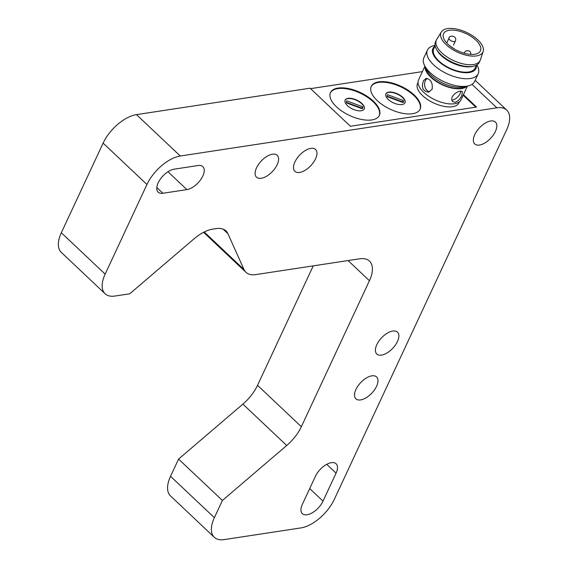 <?xml version="1.0" encoding="UTF-8"?>
<svg xmlns="http://www.w3.org/2000/svg" width="568" height="568" viewBox="0 0 568 568"><rect width="100%" height="100%" fill="white"/><g stroke="black" fill="none" stroke-linecap="round" stroke-linejoin="round"><path stroke-width="0.85" d="M222.4 500.465L214.37 517.682A31.51 16.039 133.4 0 0 214.321 537.307A31.51 16.039 133.4 0 0 224.204 539.6L300.941 527.913A31.51 16.039 133.4 0 0 334.282 499.421L506.67 129.731A31.51 16.039 133.4 0 0 506.72 110.107A31.51 16.039 133.4 0 0 496.844 107.813L180.283 156.008A31.51 16.039 133.4 0 0 146.942 184.501L105.151 274.124A31.51 16.039 133.4 0 0 105.101 293.748A31.51 16.039 133.4 0 0 114.984 296.042L129.724 293.798L194.043 238.83A31.51 16.039 -46.6 0 1 212.744 229.124L216.096 228.613A31.51 16.039 -46.6 0 1 225.979 230.906A31.51 16.039 -46.6 0 1 227.917 233.675L244.006 269.544A31.51 16.039 133.4 0 0 245.944 272.306A31.51 16.039 133.4 0 0 255.82 274.6L359.594 258.802A31.51 16.039 -46.6 0 1 369.477 261.095A31.51 16.039 -46.6 0 1 369.427 280.72L301.352 426.71A31.51 16.039 -46.6 0 1 286.719 445.49L222.4 500.465L178.579 459.086L242.898 404.111A31.51 16.039 133.4 0 0 257.531 385.331L313.238 265.859M490.702 120.977A15.052 7.661 -46.6 0 1 495.424 122.077A15.052 7.661 -46.6 0 1 490.66 138.28A15.052 7.661 -46.6 0 1 474.749 143.967A15.052 7.661 -46.6 0 1 476.8 131.094A15.052 7.661 -46.6 0 1 490.702 120.977M272.47 154.205A15.052 7.661 -46.6 0 1 277.191 155.298A15.052 7.661 -46.6 0 1 272.427 171.508A15.052 7.661 -46.6 0 1 256.516 177.195A15.052 7.661 -46.6 0 1 258.568 164.322A15.052 7.661 -46.6 0 1 272.47 154.205M310.838 148.362A15.052 7.661 -46.6 0 1 315.559 149.462A15.052 7.661 -46.6 0 1 310.795 165.664A15.052 7.661 -46.6 0 1 294.884 171.351A15.052 7.661 -46.6 0 1 296.936 158.479A15.052 7.661 -46.6 0 1 310.838 148.362M174.142 169.172L198.125 165.522A15.052 7.661 -46.6 0 1 202.847 166.623A15.052 7.661 -46.6 0 1 200.795 179.488A15.052 7.661 -46.6 0 1 186.893 189.606L162.909 193.262A15.052 7.661 -46.6 0 1 158.188 192.161A15.052 7.661 -46.6 0 1 160.24 179.289A15.052 7.661 -46.6 0 1 174.142 169.172M392.751 331.03A15.052 7.661 -46.6 0 1 397.472 332.124A15.052 7.661 -46.6 0 1 392.708 348.333A15.052 7.661 -46.6 0 1 376.804 354.02A15.052 7.661 -46.6 0 1 378.856 341.148A15.052 7.661 -46.6 0 1 392.751 331.03M371.855 375.839A15.052 7.661 -46.6 0 1 376.577 376.939A15.052 7.661 -46.6 0 1 371.813 393.141A15.052 7.661 -46.6 0 1 355.909 398.828A15.052 7.661 -46.6 0 1 357.961 385.956A15.052 7.661 -46.6 0 1 371.855 375.839M336.071 473.13L323.007 501.139A15.052 7.661 -46.6 0 1 312.67 512.549A15.052 7.661 -46.6 0 1 302.361 513.657A15.052 7.661 -46.6 0 1 302.382 504.277L315.446 476.275A15.052 7.661 -46.6 0 1 325.784 464.865A15.052 7.661 -46.6 0 1 336.093 463.758A15.052 7.661 -46.6 0 1 336.071 473.13L326.735 464.319M214.37 517.682L170.549 476.303A31.51 16.039 133.4 0 0 170.499 495.928L214.321 537.307M170.549 476.303L178.579 459.086M105.151 274.124L61.33 232.745A31.51 16.039 133.4 0 0 61.28 252.369L105.101 293.748M61.33 232.745L103.12 143.122L146.942 184.501M180.283 156.008L136.462 114.629A31.51 16.039 133.4 0 0 103.12 143.122M136.462 114.629L310.085 88.196L350.406 126.266L476.545 107.061L463.431 94.671M422.415 71.618L310.561 88.643M475.814 107.174L463.168 95.232M459.398 101.821L458.901 102.879A22.826 10.728 -155 0 1 452.504 106.727A22.826 10.728 -155 0 1 427.633 99.585A22.826 10.728 -155 0 1 417.53 83.588L418.02 82.53M412.567 113.721A26.959 12.674 -155 0 1 383.194 105.286A26.959 12.674 -155 0 1 371.259 86.393A26.959 12.674 -155 0 1 401.051 86.3A26.959 12.674 -155 0 1 420.128 109.177A26.959 12.674 -155 0 1 412.567 113.721M371.799 119.926A26.959 12.674 -155 0 1 342.426 111.491A26.959 12.674 -155 0 1 330.491 92.598A26.959 12.674 -155 0 1 360.282 92.506A26.959 12.674 -155 0 1 379.36 115.389A26.959 12.674 -155 0 1 371.799 119.926M419.986 109.454A26.959 12.674 25 0 0 400.788 86.861A26.959 12.674 25 0 0 371.138 86.677M379.218 115.666A26.959 12.674 25 0 0 360.02 93.067A26.959 12.674 25 0 0 330.37 92.882M424.921 66.243L418.524 79.96A23.458 11.026 25 0 0 428.911 96.397A23.458 11.026 25 0 0 454.464 103.738A23.458 11.026 25 0 0 461.046 99.791L467.443 86.073M402.009 104.555A10.501 4.934 -155 0 1 390.564 101.267A10.501 4.934 -155 0 1 385.913 93.905A10.501 4.934 -155 0 1 397.522 93.869A10.501 4.934 -155 0 1 404.949 102.787A10.501 4.934 -155 0 1 402.009 104.555M361.234 110.76A10.501 4.934 -155 0 1 349.796 107.473A10.501 4.934 -155 0 1 345.145 100.117A10.501 4.934 -155 0 1 356.754 100.082A10.501 4.934 -155 0 1 364.18 108.992A10.501 4.934 -155 0 1 361.234 110.76M455.117 102.332L452.724 101.636C451.468 100.323 451.411 98.541 452.554 96.276C454.755 93.351 457.346 91.633 460.343 91.136L462.338 91.455L461.855 95.374C460.215 99.031 457.971 101.352 455.117 102.332M467.059 86.151A23.458 11.026 -155 0 1 461.514 88.615A23.458 11.026 -155 0 1 437.523 82.268A23.458 11.026 -155 0 1 425.105 66.584M423.607 80.535L426.263 78.348C430.949 79.364 432.894 83.027 432.092 89.346L428.364 92.193C422.684 91.05 421.101 87.167 423.607 80.535M404.885 102.922A10.501 4.934 25 0 0 397.387 94.153A10.501 4.934 25 0 0 385.85 94.047M364.116 109.134A10.501 4.934 25 0 0 356.619 100.358A10.501 4.934 25 0 0 345.081 100.259M427.392 78.405A7.001 5.048 -98.7 0 0 424.708 85.789A7.001 5.048 -98.7 0 0 429.607 91.824M451.837 100.046A7.001 3.564 133.4 0 0 460.059 93.67A7.001 3.564 133.4 0 0 460.719 91.086M425.659 67.62A22.826 10.728 25 0 0 438.468 82.474A22.826 10.728 25 0 0 461.124 88.239A22.826 10.728 25 0 0 465.909 86.386M387.511 94.671L403.266 100.515A8.754 4.111 -155 0 1 403.237 102.325A8.754 4.111 -155 0 1 403.088 102.581L387.34 96.737A8.754 4.111 -155 0 1 387.369 94.927A8.754 4.111 -155 0 1 387.511 94.671L387.262 95.204M346.743 100.877L362.498 106.727A8.754 4.111 -155 0 1 362.469 108.531A8.754 4.111 -155 0 1 362.32 108.793L346.572 102.943A8.754 4.111 -155 0 1 346.601 101.132A8.754 4.111 -155 0 1 346.743 100.877L346.494 101.409M402.74 102.453A8.754 4.111 25 0 0 402.613 101.921L403.266 100.515M402.613 101.921L387.213 96.198M361.972 108.658A8.754 4.111 25 0 0 361.844 108.126L362.498 106.727M361.844 108.126L346.444 102.41M424.772 65.966L426.923 69.971A23.714 11.147 25 0 0 463.303 86.932L467.741 86.009A28.009 13.163 -155 0 1 466.747 86.187A28.009 13.163 -155 0 1 424.772 65.966A28.009 13.163 -155 0 1 423.834 57.794L427.42 50.105A28.009 13.163 -155 0 1 434.286 45.568L435.052 45.412M476.886 64.915L477.255 65.604A28.009 13.163 -155 0 1 478.192 73.776L474.607 81.472A28.009 13.163 -155 0 1 467.741 86.009M478.192 73.776A28.009 13.163 -155 0 1 470.339 78.498A28.009 13.163 -155 0 1 439.824 69.736A28.009 13.163 -155 0 1 427.42 50.105M476.375 65.419A23.714 11.147 -155 0 1 469.253 72.519A23.714 11.147 -155 0 1 440.917 63.318A23.714 11.147 -155 0 1 434.996 46.122M435.131 45.845L433.725 48.862A22.826 10.728 25 0 0 443.828 64.858A22.826 10.728 25 0 0 468.699 71.994A22.826 10.728 25 0 0 475.096 68.153L476.502 65.135M483.148 51.461L480.386 59.874A24.154 11.353 -155 0 1 480.152 60.464L479.278 62.331A24.154 11.353 -155 0 1 473.364 66.243L471.987 66.527A22.826 10.728 -155 0 1 471.177 66.676A22.826 10.728 -155 0 1 436.962 50.197L436.302 48.962A24.154 11.353 -155 0 1 435.493 41.911L436.366 40.044A24.154 11.353 -155 0 1 436.664 39.49L441.329 31.964A23.11 10.863 -155 0 1 466.576 32.419A23.11 10.863 -155 0 1 483.148 51.461A23.11 10.863 -155 0 1 476.445 55.92A23.11 10.863 -155 0 1 450.758 48.344A23.11 10.863 -155 0 1 441.329 31.964M473.364 66.243A24.154 11.353 -155 0 1 472.505 66.399A24.154 11.353 -155 0 1 436.302 48.962M480.152 60.464A24.154 11.353 -155 0 1 473.378 64.532A24.154 11.353 -155 0 1 447.059 56.977A24.154 11.353 -155 0 1 436.366 40.044M474.692 54.265A20.306 9.542 25 0 0 480.386 50.843A20.306 9.542 25 0 0 466.016 33.611A20.306 9.542 25 0 0 443.58 33.682A20.306 9.542 25 0 0 452.575 47.911A20.306 9.542 25 0 0 474.692 54.265M242.898 404.111L286.719 445.49M257.531 385.331L301.352 426.71M348.07 260.556L369.427 280.72M244.006 269.544L204.224 231.978M223.103 229.131L227.917 233.675M472.001 84.362L496.844 107.813M186.893 189.606L167.972 171.742M156.825 187.511L162.909 193.262M309.709 488.579L323.007 501.139M464.404 53.307A3.5 1.647 -155 0 1 464.39 52.505L464.063 53.207M449.054 38.02C448.912 34.96 457.481 35.5 455.401 40.981A3.5 1.647 -155 0 1 454.414 41.57A3.5 1.647 -155 0 1 450.601 40.477A3.5 1.647 -155 0 1 449.054 38.02L446.725 43.012M203.578 232.305L245.944 272.306M475.153 80.301L506.72 110.107M455.401 40.981L453.47 45.128M464.39 52.505L465.902 50.9L468.763 50.694L470.368 51.894L471.035 54.422M454.776 49.267L449.196 45.383"/></g></svg>
